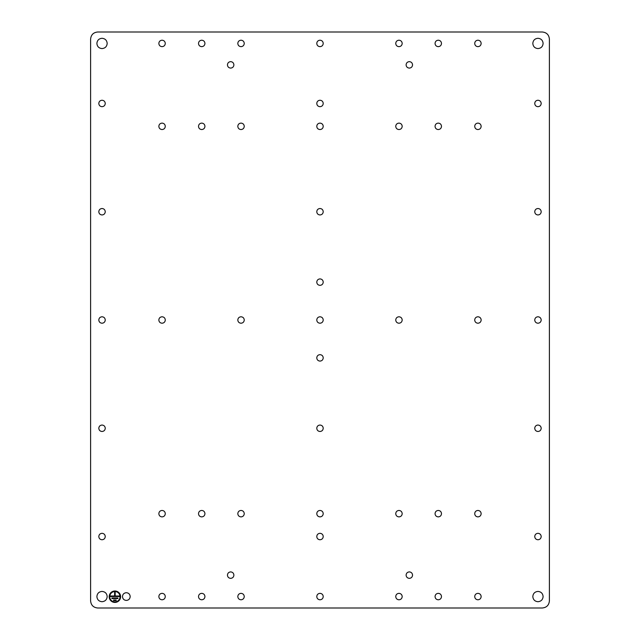 <?xml version="1.0" encoding="UTF-8"?>
<svg xmlns="http://www.w3.org/2000/svg" width="640" height="640" viewBox="0 0 640 640"><rect width="100%" height="100%" fill="white"/><g stroke="black" fill="none" stroke-linecap="round" stroke-linejoin="round"><path stroke-width="0.96" d="M120.616 596.712A5.72 5.72 0 0 0 114.896 590.992A5.72 5.72 0 0 0 109.184 596.712A5.72 5.72 0 0 0 114.896 602.424A5.72 5.72 0 0 0 120.616 596.712M120.04 596.712A5.144 5.144 0 0 0 114.896 591.56A5.144 5.144 0 0 0 109.752 596.712A5.144 5.144 0 0 0 114.896 601.856A5.144 5.144 0 0 0 120.04 596.712M113.608 600L113.608 600.568L116.184 600.568L116.184 600L113.608 600M111.896 597.992L111.896 598.568L117.896 598.568L117.896 597.992L111.896 597.992M110.328 595.992L110.328 596.568L119.472 596.568L119.472 595.992L115.184 595.992L115.184 592.28L114.616 592.28L114.616 595.992L110.328 595.992M90.6 600.856L90.6 39.144C91.024 34.808 93.408 32.424 97.744 32L542.256 32C546.592 32.424 548.976 34.808 549.4 39.144L549.4 600.856C548.976 605.192 546.592 607.576 542.256 608L97.744 608C93.408 607.576 91.024 605.192 90.6 600.856M323.224 282.128C323.032 280.168 321.96 279.096 320 278.904C318.04 279.096 316.968 280.168 316.776 282.128C316.968 284.08 318.04 285.16 320 285.344C321.96 285.16 323.032 284.08 323.224 282.128M323.224 126.336C323.032 124.376 321.96 123.304 320 123.112C318.04 123.304 316.968 124.376 316.776 126.336C316.968 128.288 318.04 129.368 320 129.552C321.96 129.368 323.032 128.288 323.224 126.336M323.224 513.664C323.032 511.712 321.96 510.632 320 510.448C318.04 510.632 316.968 511.712 316.776 513.664C316.968 515.624 318.04 516.696 320 516.888C321.96 516.696 323.032 515.624 323.224 513.664M204.952 43.432C204.76 41.48 203.688 40.4 201.728 40.208C199.768 40.4 198.696 41.48 198.504 43.432C198.696 45.392 199.768 46.464 201.728 46.656C203.688 46.464 204.76 45.392 204.952 43.432M244.256 126.336C244.064 124.376 242.992 123.304 241.032 123.112C239.072 123.304 238 124.376 237.808 126.336C238 128.288 239.072 129.368 241.032 129.552C242.992 129.368 244.064 128.288 244.256 126.336M204.952 126.336C204.76 124.376 203.688 123.304 201.728 123.112C199.768 123.304 198.696 124.376 198.504 126.336C198.696 128.288 199.768 129.368 201.728 129.552C203.688 129.368 204.76 128.288 204.952 126.336M165.288 126.336C165.096 124.376 164.024 123.304 162.064 123.112C160.104 123.304 159.032 124.376 158.84 126.336C159.032 128.288 160.104 129.368 162.064 129.552C164.024 129.368 165.096 128.288 165.288 126.336M435.048 43.432C435.24 45.392 436.312 46.464 438.272 46.656C440.232 46.464 441.304 45.392 441.496 43.432C441.304 41.48 440.232 40.4 438.272 40.208C436.312 40.4 435.24 41.48 435.048 43.432M474.712 126.336C474.904 128.288 475.976 129.368 477.936 129.552C479.896 129.368 480.968 128.288 481.16 126.336C480.968 124.376 479.896 123.304 477.936 123.112C475.976 123.304 474.904 124.376 474.712 126.336M435.048 126.336C435.24 128.288 436.312 129.368 438.272 129.552C440.232 129.368 441.304 128.288 441.496 126.336C441.304 124.376 440.232 123.304 438.272 123.112C436.312 123.304 435.24 124.376 435.048 126.336M395.744 126.336C395.936 128.288 397.008 129.368 398.968 129.552C400.928 129.368 402 128.288 402.192 126.336C402 124.376 400.928 123.304 398.968 123.112C397.008 123.304 395.936 124.376 395.744 126.336M435.048 596.568C435.24 598.52 436.312 599.6 438.272 599.792C440.232 599.6 441.304 598.52 441.496 596.568C441.304 594.608 440.232 593.536 438.272 593.344C436.312 593.536 435.24 594.608 435.048 596.568M474.712 513.664C474.904 515.624 475.976 516.696 477.936 516.888C479.896 516.696 480.968 515.624 481.16 513.664C480.968 511.712 479.896 510.632 477.936 510.448C475.976 510.632 474.904 511.712 474.712 513.664M435.048 513.664C435.24 515.624 436.312 516.696 438.272 516.888C440.232 516.696 441.304 515.624 441.496 513.664C441.304 511.712 440.232 510.632 438.272 510.448C436.312 510.632 435.24 511.712 435.048 513.664M395.744 513.664C395.936 515.624 397.008 516.696 398.968 516.888C400.928 516.696 402 515.624 402.192 513.664C402 511.712 400.928 510.632 398.968 510.448C397.008 510.632 395.936 511.712 395.744 513.664M323.224 357.872C323.032 355.92 321.96 354.84 320 354.656C318.04 354.84 316.968 355.92 316.776 357.872C316.968 359.832 318.04 360.904 320 361.096C321.96 360.904 323.032 359.832 323.224 357.872M244.256 513.664C244.064 511.712 242.992 510.632 241.032 510.448C239.072 510.632 238 511.712 237.808 513.664C238 515.624 239.072 516.696 241.032 516.888C242.992 516.696 244.064 515.624 244.256 513.664M204.952 513.664C204.76 511.712 203.688 510.632 201.728 510.448C199.768 510.632 198.696 511.712 198.504 513.664C198.696 515.624 199.768 516.696 201.728 516.888C203.688 516.696 204.76 515.624 204.952 513.664M165.288 513.664C165.096 511.712 164.024 510.632 162.064 510.448C160.104 510.632 159.032 511.712 158.84 513.664C159.032 515.624 160.104 516.696 162.064 516.888C164.024 516.696 165.096 515.624 165.288 513.664M204.952 596.568C204.76 594.608 203.688 593.536 201.728 593.344C199.768 593.536 198.696 594.608 198.504 596.568C198.696 598.52 199.768 599.6 201.728 599.792C203.688 599.6 204.76 598.52 204.952 596.568M406.104 575.128C406.296 577.088 407.376 578.16 409.328 578.352C411.288 578.16 412.36 577.088 412.552 575.128C412.36 573.168 411.288 572.096 409.328 571.904C407.376 572.096 406.296 573.168 406.104 575.128M233.896 575.128C233.704 573.168 232.624 572.096 230.672 571.904C228.712 572.096 227.64 573.168 227.448 575.128C227.64 577.088 228.712 578.16 230.672 578.352C232.624 578.16 233.704 577.088 233.896 575.128M406.104 64.872C406.296 66.832 407.376 67.904 409.328 68.096C411.288 67.904 412.36 66.832 412.552 64.872C412.36 62.912 411.288 61.84 409.328 61.648C407.376 61.84 406.296 62.912 406.104 64.872M233.896 64.872C233.704 62.912 232.624 61.84 230.672 61.648C228.712 61.84 227.64 62.912 227.448 64.872C227.64 66.832 228.712 67.904 230.672 68.096C232.624 67.904 233.704 66.832 233.896 64.872M316.776 428.264C316.968 430.224 318.04 431.304 320 431.488C321.96 431.304 323.032 430.224 323.224 428.264C323.032 426.312 321.96 425.232 320 425.048C318.04 425.232 316.968 426.312 316.776 428.264M316.776 536.536C316.968 538.496 318.04 539.568 320 539.76C321.96 539.568 323.032 538.496 323.224 536.536C323.032 534.576 321.96 533.504 320 533.312C318.04 533.504 316.968 534.576 316.776 536.536M316.776 103.464C316.968 105.424 318.04 106.496 320 106.688C321.96 106.496 323.032 105.424 323.224 103.464C323.032 101.504 321.96 100.432 320 100.24C318.04 100.432 316.968 101.504 316.776 103.464M316.776 211.736C316.968 213.688 318.04 214.768 320 214.952C321.96 214.768 323.032 213.688 323.224 211.736C323.032 209.776 321.96 208.696 320 208.512C318.04 208.696 316.968 209.776 316.776 211.736M98.808 428.264C99 430.224 100.08 431.304 102.032 431.488C103.992 431.304 105.064 430.224 105.256 428.264C105.064 426.312 103.992 425.232 102.032 425.048C100.08 425.232 99 426.312 98.808 428.264M237.808 596.568C238 598.52 239.072 599.6 241.032 599.792C242.992 599.6 244.064 598.52 244.256 596.568C244.064 594.608 242.992 593.536 241.032 593.344C239.072 593.536 238 594.608 237.808 596.568M98.808 536.536C99 538.496 100.08 539.568 102.032 539.76C103.992 539.568 105.064 538.496 105.256 536.536C105.064 534.576 103.992 533.504 102.032 533.312C100.08 533.504 99 534.576 98.808 536.536M158.84 596.568C159.032 598.52 160.104 599.6 162.064 599.792C164.024 599.6 165.096 598.52 165.288 596.568C165.096 594.608 164.024 593.536 162.064 593.344C160.104 593.536 159.032 594.608 158.84 596.568M541.192 428.264C541 426.312 539.92 425.232 537.968 425.048C536.008 425.232 534.936 426.312 534.744 428.264C534.936 430.224 536.008 431.304 537.968 431.488C539.92 431.304 541 430.224 541.192 428.264M402.192 596.568C402 594.608 400.928 593.536 398.968 593.344C397.008 593.536 395.936 594.608 395.744 596.568C395.936 598.52 397.008 599.6 398.968 599.792C400.928 599.6 402 598.52 402.192 596.568M541.192 536.536C541 534.576 539.92 533.504 537.968 533.312C536.008 533.504 534.936 534.576 534.744 536.536C534.936 538.496 536.008 539.568 537.968 539.76C539.92 539.568 541 538.496 541.192 536.536M481.16 596.568C480.968 594.608 479.896 593.536 477.936 593.344C475.976 593.536 474.904 594.608 474.712 596.568C474.904 598.52 475.976 599.6 477.936 599.792C479.896 599.6 480.968 598.52 481.16 596.568M323.224 596.568C323.032 594.608 321.96 593.536 320 593.344C318.04 593.536 316.968 594.608 316.776 596.568C316.968 598.52 318.04 599.6 320 599.792C321.96 599.6 323.032 598.52 323.224 596.568M237.808 320C238 321.96 239.072 323.032 241.032 323.224C242.992 323.032 244.064 321.96 244.256 320C244.064 318.04 242.992 316.968 241.032 316.776C239.072 316.968 238 318.04 237.808 320M158.84 320C159.032 321.96 160.104 323.032 162.064 323.224C164.024 323.032 165.096 321.96 165.288 320C165.096 318.04 164.024 316.968 162.064 316.776C160.104 316.968 159.032 318.04 158.84 320M98.808 320C99 321.96 100.08 323.032 102.032 323.224C103.992 323.032 105.064 321.96 105.256 320C105.064 318.04 103.992 316.968 102.032 316.776C100.08 316.968 99 318.04 98.808 320M98.808 211.736C99 213.688 100.08 214.768 102.032 214.952C103.992 214.768 105.064 213.688 105.256 211.736C105.064 209.776 103.992 208.696 102.032 208.512C100.08 208.696 99 209.776 98.808 211.736M237.808 43.432C238 45.392 239.072 46.464 241.032 46.656C242.992 46.464 244.064 45.392 244.256 43.432C244.064 41.48 242.992 40.4 241.032 40.208C239.072 40.4 238 41.48 237.808 43.432M98.808 103.464C99 105.424 100.08 106.496 102.032 106.688C103.992 106.496 105.064 105.424 105.256 103.464C105.064 101.504 103.992 100.432 102.032 100.24C100.08 100.432 99 101.504 98.808 103.464M158.84 43.432C159.032 45.392 160.104 46.464 162.064 46.656C164.024 46.464 165.096 45.392 165.288 43.432C165.096 41.48 164.024 40.4 162.064 40.208C160.104 40.4 159.032 41.48 158.84 43.432M323.224 320C323.032 318.04 321.96 316.968 320 316.776C318.04 316.968 316.968 318.04 316.776 320C316.968 321.96 318.04 323.032 320 323.224C321.96 323.032 323.032 321.96 323.224 320M402.192 320C402 318.04 400.928 316.968 398.968 316.776C397.008 316.968 395.936 318.04 395.744 320C395.936 321.96 397.008 323.032 398.968 323.224C400.928 323.032 402 321.96 402.192 320M481.16 320C480.968 318.04 479.896 316.968 477.936 316.776C475.976 316.968 474.904 318.04 474.712 320C474.904 321.96 475.976 323.032 477.936 323.224C479.896 323.032 480.968 321.96 481.16 320M541.192 320C541 318.04 539.92 316.968 537.968 316.776C536.008 316.968 534.936 318.04 534.744 320C534.936 321.96 536.008 323.032 537.968 323.224C539.92 323.032 541 321.96 541.192 320M541.192 211.736C541 209.776 539.92 208.696 537.968 208.512C536.008 208.696 534.936 209.776 534.744 211.736C534.936 213.688 536.008 214.768 537.968 214.952C539.92 214.768 541 213.688 541.192 211.736M402.192 43.432C402 41.48 400.928 40.4 398.968 40.208C397.008 40.4 395.936 41.48 395.744 43.432C395.936 45.392 397.008 46.464 398.968 46.656C400.928 46.464 402 45.392 402.192 43.432M541.192 103.464C541 101.504 539.92 100.432 537.968 100.24C536.008 100.432 534.936 101.504 534.744 103.464C534.936 105.424 536.008 106.496 537.968 106.688C539.92 106.496 541 105.424 541.192 103.464M481.16 43.432C480.968 41.48 479.896 40.4 477.936 40.208C475.976 40.4 474.904 41.48 474.712 43.432C474.904 45.392 475.976 46.464 477.936 46.656C479.896 46.464 480.968 45.392 481.16 43.432M323.224 43.432C323.032 41.48 321.96 40.4 320 40.208C318.04 40.4 316.968 41.48 316.776 43.432C316.968 45.392 318.04 46.464 320 46.656C321.96 46.464 323.032 45.392 323.224 43.432M532.816 596.568C533.128 599.688 534.84 601.408 537.968 601.712C541.088 601.408 542.808 599.688 543.112 596.568C542.808 593.44 541.088 591.728 537.968 591.424C534.84 591.728 533.128 593.44 532.816 596.568M107.184 596.568C106.872 593.44 105.16 591.728 102.032 591.424C98.912 591.728 97.192 593.44 96.888 596.568C97.192 599.688 98.912 601.408 102.032 601.712C105.16 601.408 106.872 599.688 107.184 596.568M107.184 43.432C106.872 40.312 105.16 38.592 102.032 38.288C98.912 38.592 97.192 40.312 96.888 43.432C97.192 46.56 98.912 48.272 102.032 48.576C105.16 48.272 106.872 46.56 107.184 43.432M532.816 43.432C533.128 46.56 534.84 48.272 537.968 48.576C541.088 48.272 542.808 46.56 543.112 43.432C542.808 40.312 541.088 38.592 537.968 38.288C534.84 38.592 533.128 40.312 532.816 43.432M122.472 596.568C122.704 598.912 123.992 600.2 126.336 600.424C128.68 600.2 129.96 598.912 130.192 596.568C129.96 594.224 128.68 592.936 126.336 592.704C123.992 592.936 122.704 594.224 122.472 596.568"/></g></svg>
